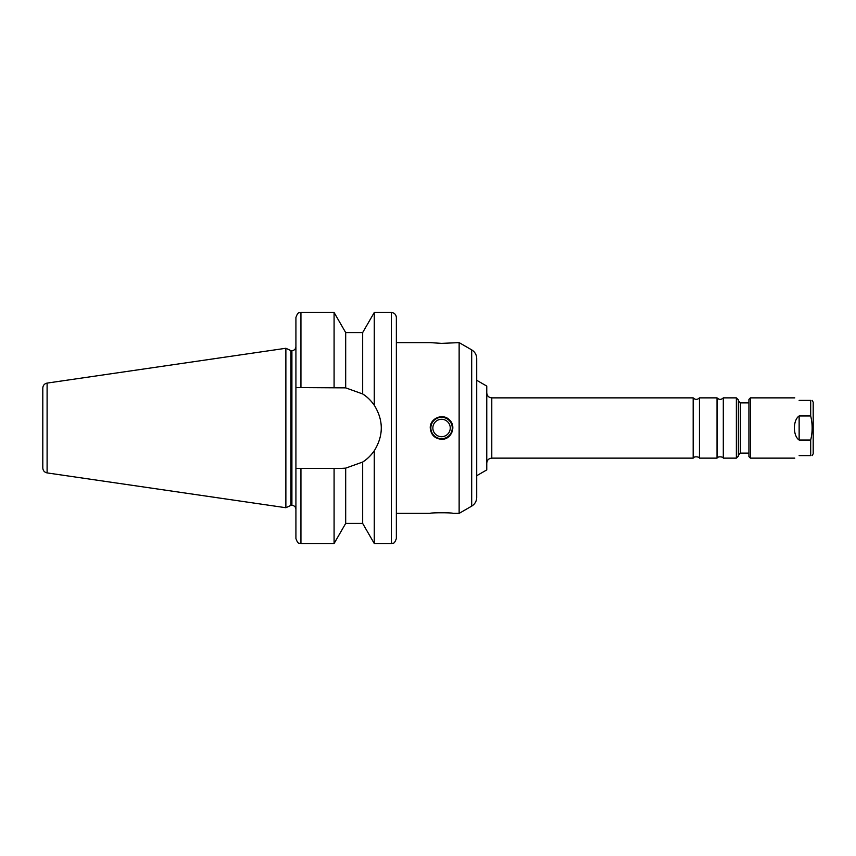 <?xml version="1.0" encoding="UTF-8"?>
<svg xmlns="http://www.w3.org/2000/svg" width="856" height="856" viewBox="0 0 856 856"><rect width="100%" height="100%" fill="white"/><g stroke="black" fill="none" stroke-linecap="round" stroke-linejoin="round"><path stroke-width="1.28" d="M799.14 455.617C792.827 458.741 792.827 458.741 799.14 455.617L810.686 455.617C812.633 455.617 812.633 455.617 810.686 455.617C812.633 455.617 812.633 455.617 810.686 455.617L810.686 440.038L799.14 440.038C792.827 435.939 792.827 420.061 799.14 415.963L810.686 415.963C812.633 423.988 812.633 432.013 810.686 440.038M750.423 458.131L748.914 456.623L748.914 399.377L750.423 397.869L750.423 458.131L794.785 458.131M750.423 397.869L794.785 397.869M799.14 400.383C792.827 397.259 792.827 397.259 799.14 400.383L810.686 400.383C812.633 400.383 812.633 400.383 810.686 400.383C812.633 400.383 812.633 400.383 810.686 400.383L810.686 415.963M812.141 455.617L813.2 453.787L813.2 402.213L812.141 400.383M396.36 513.375L430.258 513.375C429.562 512.562 453.552 512.562 452.856 513.375L459.137 513.375L459.137 342.625L441.557 343.374L430.258 342.625L396.36 342.625M432.858 428A8.699 8.699 0 0 0 445.912 435.533A8.699 8.699 0 0 0 445.912 420.467A8.699 8.699 0 0 0 432.858 428M430.846 428A10.721 10.721 0 0 0 446.918 437.277A10.721 10.721 0 0 0 446.918 418.723A10.721 10.721 0 0 0 430.846 428M441.557 439.299C434.698 438.625 430.932 434.859 430.258 428C429.744 418.317 443.076 412.806 449.55 420.007C456.751 426.481 451.24 439.813 441.557 439.299M300.938 387.575L300.938 312.494C299.45 313.457 298.305 310.642 295.919 317.512L295.919 387.575L345.685 387.864L345.685 332.577L362.666 332.577L362.666 393.953C366.828 396.478 370.702 400.234 374.265 405.22C383.616 420.403 383.616 435.597 374.265 450.78C370.702 455.767 366.828 459.522 362.666 462.047C366.828 459.522 370.702 455.767 374.265 450.78L374.265 543.507L391.342 543.507C392.808 542.543 393.953 545.368 396.36 538.488L396.36 317.512C396.06 314.462 394.391 312.793 391.342 312.494L391.342 543.507M362.666 332.577L374.265 312.494L391.342 312.494M374.265 312.494L374.265 405.22C370.702 400.234 366.828 396.478 362.666 393.953L345.685 387.864A40.425 40.425 0 0 0 340.87 387.575M300.938 312.494L334.086 312.494L334.086 387.575M340.87 468.425L334.086 468.425L334.086 543.507L345.685 523.423L345.685 468.136L340.87 468.425A40.425 40.425 0 0 0 345.685 468.136L362.666 462.047L362.666 523.423L374.265 543.507M362.666 462.047A40.425 40.425 0 0 0 374.265 450.78M374.265 405.22A40.425 40.425 0 0 0 362.666 393.953M334.086 468.425L295.919 468.425L295.919 387.575M295.919 468.425L295.919 538.488C298.305 545.358 299.45 542.543 300.938 543.507L334.086 543.507M471.688 349.869L471.688 506.131C474.92 504.12 476.589 501.22 476.717 497.432L476.717 358.568C476.589 354.78 474.92 351.88 471.688 349.869L459.137 342.625M476.717 380.289L486.764 386.088L486.764 469.912L476.717 475.711M693.167 397.869L693.167 458.131C694.323 455.692 700.358 457.286 699.448 458.131L699.448 397.869C697.351 399.859 695.265 399.859 693.167 397.869L491.783 397.869C488.733 397.569 487.053 395.9 486.764 392.84M699.448 397.869L717.028 397.869L717.028 458.131L699.448 458.131M717.028 397.869C719.126 399.859 721.212 399.859 723.299 397.869L723.299 458.131C724.262 457.222 718.077 455.777 717.028 458.131M723.299 397.869L736.363 397.869L738.375 399.88L738.375 456.12L736.363 458.131L736.363 397.869M748.914 402.887L740.376 402.887L738.375 400.875M47.101 383.092C44.437 383.691 43.003 385.35 42.8 388.068L42.8 467.932C43.003 470.65 44.437 472.309 47.101 472.908L285.872 507.726L285.872 348.274L47.101 383.092L47.101 472.908M285.872 348.274L290.986 350.66L290.986 505.34L285.872 507.726M290.986 350.66L291.896 350.66L291.896 505.34C294.336 505.575 295.684 506.923 295.919 509.363M295.919 346.637C295.684 349.077 294.336 350.425 291.896 350.66M799.14 440.038L799.14 415.963M300.938 468.425L300.938 543.507M491.783 397.869L491.783 458.131C488.733 458.431 487.053 460.1 486.764 463.16M740.376 402.887L740.376 453.113L738.375 455.125M345.685 332.577L334.086 312.494M345.685 523.423L362.666 523.423M471.688 506.131L459.137 513.375M491.783 458.131L693.167 458.131M723.299 458.131L736.363 458.131M740.376 453.113L748.914 453.113M290.986 505.34L291.896 505.34"/></g></svg>
